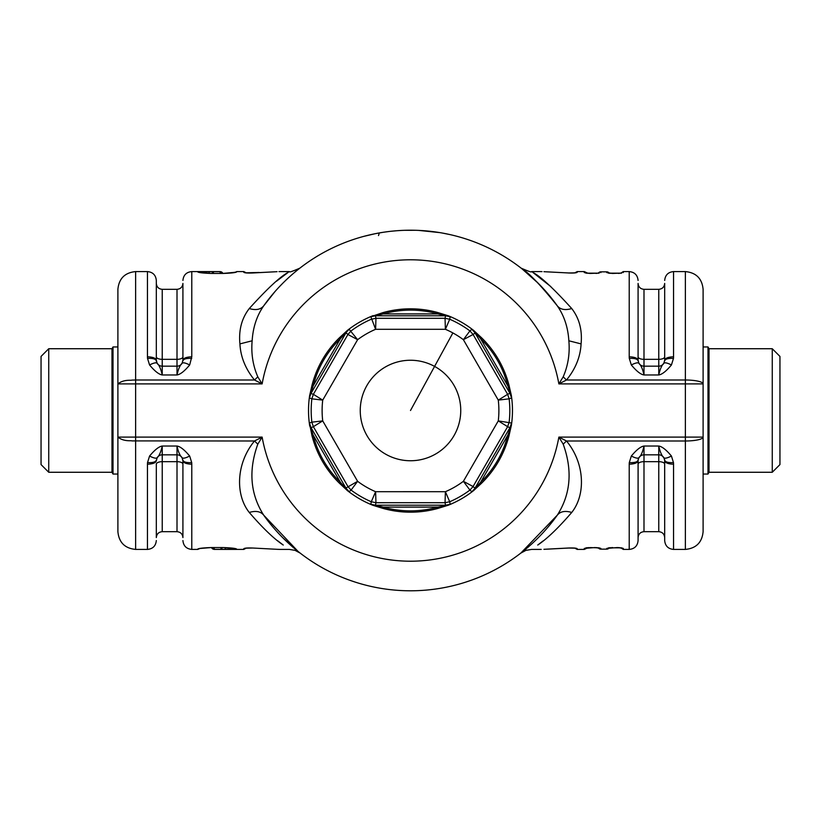 <?xml version="1.0" encoding="UTF-8"?>
<svg xmlns="http://www.w3.org/2000/svg" width="821" height="821" viewBox="0 0 821 821"><rect width="100%" height="100%" fill="white"/><g stroke="black" fill="none" stroke-linecap="round" stroke-linejoin="round"><path stroke-width="1.23" d="M509.061 385.501A101.681 101.681 0 0 0 481.424 337.636L480.521 338.57A100.388 100.388 0 0 1 507.809 385.819L510.313 393.115L507.635 394.316A1165.153 30.5 -120 0 1 473.081 334.475L475.462 332.751L480.521 338.57L507.809 385.819L509.061 385.501L511.339 395.394A101.968 101.968 0 0 1 511.339 425.606L511.545 423.041L510.046 427.495L474.99 488.218L473.081 486.525L469.92 490.086L471.88 491.738L475.462 488.249A11.822 9.052 53.6 0 1 473.604 490.589L473.604 490.589A101.968 101.968 0 0 1 448.307 505.192L437.778 507.101L438.137 508.353L448.307 505.202L375.443 505.213L383.222 507.101L382.863 508.353L373.155 505.387A101.968 101.968 0 0 1 372.806 505.243M438.137 508.353A101.681 101.681 0 0 1 382.863 508.353M437.778 507.101L383.222 507.111A100.388 100.388 0 0 0 437.778 507.101M309.661 425.606L309.579 425.104A101.968 101.968 0 0 1 309.579 395.896A101.968 101.968 0 0 0 309.589 425.104L309.589 425.104A11.822 9.052 173.6 0 0 310.687 427.885L309.579 425.104A101.968 101.968 0 0 1 309.579 395.896A101.968 101.968 0 0 1 309.661 395.394L309.455 397.959L311.867 398.832L322.725 400.114A88.391 88.391 0 0 0 322.725 420.886L313.365 426.684L311.867 422.168L322.725 420.886A1176.924 30.808 60 0 1 357.617 481.322L345.538 488.249L340.479 482.43L313.191 435.181L310.687 427.885L313.365 426.684A1165.153 30.5 60 0 1 347.919 486.525L351.08 490.086A99.32 99.32 0 0 0 371.287 501.754L375.608 491.707L375.956 502.709L371.287 501.754L370.835 504.279L372.693 505.202A101.968 101.968 0 0 1 361.609 499.989A101.968 101.968 0 0 0 372.693 505.202L375.649 505.633L372.693 505.192A101.968 101.968 0 0 1 347.396 490.589L339.576 483.364A101.681 101.681 0 0 1 311.939 435.499L309.455 423.041L311.867 422.168A99.32 99.32 0 0 1 311.867 398.832L313.365 394.316L322.725 400.114A1176.924 30.808 120 0 0 357.617 339.678A88.391 88.391 0 0 1 375.608 329.293A1176.924 30.808 180 0 0 445.393 329.293L449.713 319.246A99.32 99.32 0 0 1 469.92 330.914L471.88 329.262L474.004 330.719A101.968 101.968 0 0 0 459.391 321.011A101.968 101.968 0 0 1 473.604 330.411L481.424 337.636M471.88 491.738L480.521 482.43L507.809 435.181L511.421 425.104A101.968 101.968 0 0 0 511.411 395.896A101.968 101.968 0 0 1 511.421 425.104A101.968 101.968 0 0 0 511.421 395.896L511.411 395.896A11.822 9.052 -6.4 0 0 510.313 393.115L511.545 397.959L509.133 398.832A99.32 99.32 0 0 1 509.133 422.168L507.635 426.684L498.275 420.886L511.545 423.041M450.165 504.279L449.713 501.754L445.044 502.709L445.557 505.213L450.165 504.279L448.307 505.202A101.968 101.968 0 0 0 473.604 490.589L474.004 490.281A101.968 101.968 0 0 1 473.707 490.517M475.462 332.751L473.604 330.411L475.462 332.751M471.88 329.262L474.99 332.782L510.046 393.505L511.545 397.959M509.061 435.499A101.681 101.681 0 0 1 481.424 483.364L480.521 482.43A100.388 100.388 0 0 0 507.809 435.181L509.061 435.499L511.421 425.104L510.313 427.885L507.635 426.684A1165.153 30.5 -60 0 0 473.081 486.525L463.383 481.322A1176.924 30.808 -60 0 1 498.275 420.886A88.391 88.391 0 0 0 498.275 400.114L507.635 394.316L509.133 398.832L498.275 400.114A1176.924 30.808 -120 0 1 463.383 339.678L473.081 334.475L469.92 330.914L463.383 339.678A88.391 88.391 0 0 0 445.393 329.293L445.044 318.291L449.713 319.246L450.165 316.721L445.557 315.787L445.044 318.291A1165.153 30.5 180 0 1 375.956 318.291L375.443 315.787L370.835 316.721L382.863 312.647A101.681 101.681 0 0 1 438.137 312.647L448.307 315.798A101.968 101.968 0 0 1 473.604 330.411A101.968 101.968 0 0 0 447.845 315.613L448.307 315.798A101.968 101.968 0 0 1 459.391 321.011A101.968 101.968 0 0 0 448.307 315.808L450.165 316.721M481.424 483.364L473.604 490.589A101.968 101.968 0 0 1 448.307 505.202L447.845 505.387M370.835 504.279L375.443 505.213L375.956 502.709A1165.153 30.5 0 0 1 445.044 502.709L445.393 491.707L449.713 501.754A99.32 99.32 0 0 0 469.92 490.086L463.383 481.322A88.391 88.391 0 0 1 445.393 491.707A1176.924 30.808 0 0 0 375.608 491.707A88.391 88.391 0 0 1 357.617 481.322L351.08 490.086L349.12 491.738L346.996 490.281A101.968 101.968 0 0 0 361.609 499.989A101.968 101.968 0 0 1 347.396 490.589A11.822 9.052 126.4 0 1 345.538 488.249L347.396 490.589M311.939 435.499L313.191 435.181A100.388 100.388 0 0 0 340.479 482.43L339.576 483.364M370.835 316.721L375.608 329.293L375.956 318.291L371.287 319.246A99.32 99.32 0 0 0 351.08 330.914L347.919 334.475L357.617 339.678L349.12 329.262L345.538 332.751A11.822 9.052 -126.4 0 1 347.396 330.411L346.996 330.719A101.968 101.968 0 0 1 347.293 330.483M438.137 312.647L437.778 313.889A100.388 100.388 0 0 0 383.222 313.899L437.778 313.899L445.557 315.787L375.443 315.787L383.222 313.899L382.863 312.647M445.351 315.367L448.307 315.808A11.822 9.052 -66.4 0 0 445.351 315.367M309.455 397.959L313.191 385.819A100.388 100.388 0 0 1 340.479 338.57L313.191 385.819L311.939 385.501A101.681 101.681 0 0 1 339.576 337.636L340.479 338.57L349.12 329.262M339.576 337.636L347.396 330.411A101.968 101.968 0 0 1 372.693 315.798L372.693 315.808A101.968 101.968 0 0 0 347.396 330.411L347.396 330.411A101.968 101.968 0 0 1 372.693 315.798L373.155 315.613M349.12 491.738L346.01 488.218L310.954 427.495L309.455 423.041M311.939 385.501L309.579 395.896M410.5 410.5L434.586 366.402A50.245 50.245 0 0 1 454.598 434.586A50.245 50.245 0 0 1 386.414 454.598A50.245 50.245 0 0 1 366.402 386.414A50.245 50.245 0 0 1 434.586 366.402L452.874 332.936M779.95 356.417L779.95 464.583L772.263 472.27L772.263 348.73L779.95 356.417M703.104 440.969L703.104 437.1A17.734 3.889 180 0 1 685.371 440.99L685.371 549.413C696.146 548.366 702.058 542.455 703.104 531.68L703.104 346.955L707.989 346.955L707.989 474.045L703.104 474.045M772.263 348.73L709.016 348.73L709.016 472.27L772.263 472.27M41.05 464.583L41.05 356.417L48.737 348.73L48.737 472.27L41.05 464.583M117.896 474.045L113.011 474.045L113.011 346.955L117.896 346.955L117.896 380.031M48.737 472.27L111.984 472.27L111.984 348.73L48.737 348.73M638.081 360.224L638.923 363.303C637.948 362.328 635.413 362.882 631.328 364.965C636.511 371.174 640.739 374.509 643.992 374.961C642.689 369.081 640.996 365.191 638.923 363.303A5.911 5.911 0 0 0 643.992 366.166L658.77 366.166A5.911 5.911 0 0 0 663.84 363.303L664.682 360.224L664.682 283.409C664.333 287.001 662.362 288.971 658.77 289.32L643.992 289.32C640.401 288.971 638.43 287.001 638.081 283.409L638.081 360.224C637.558 358.141 634.602 356.991 629.214 356.796L629.214 271.587C634.602 272.11 637.558 275.066 638.081 280.454M664.682 356.837A5.911 2.494 0 0 1 658.77 359.331L643.992 359.331L643.992 374.961L658.77 374.961C660.074 369.081 661.767 365.191 663.84 363.303C664.815 362.328 667.35 362.882 671.434 364.965L673.477 358.428C668.263 358.151 665.328 358.962 664.651 360.85M685.371 549.413L673.548 549.413L673.548 464.204C668.161 464.009 665.205 462.859 664.682 460.776L664.682 540.546L664.651 460.15A5.911 5.911 0 0 0 658.77 454.834L643.992 454.834L658.77 454.834L658.77 461.669L643.992 461.669A5.911 2.494 0 0 0 638.081 464.163M673.548 464.204L673.477 462.572C668.263 462.849 665.328 462.038 664.651 460.15L663.84 457.697A5.911 5.911 0 0 0 658.77 454.834L658.77 446.039L643.992 446.039C642.679 451.94 640.996 455.829 638.923 457.697A5.911 5.911 0 0 1 643.992 454.834A5.911 5.911 180 0 0 638.112 460.15L638.923 457.697C637.948 458.672 635.413 458.118 631.328 456.035C636.491 449.836 640.719 446.511 643.992 446.039L643.992 531.68C640.401 532.029 638.43 533.999 638.081 537.591L638.112 460.15C637.435 462.038 634.5 462.849 629.286 462.572L631.328 456.035M663.84 457.697C661.767 455.829 660.084 451.94 658.77 446.039C662.044 446.511 666.272 449.836 671.434 456.035C667.35 458.118 664.815 458.672 663.84 457.697A5.911 5.911 0 0 0 658.77 454.834M664.682 460.776L664.682 537.591C664.333 533.999 662.362 532.029 658.77 531.68L658.77 461.669A5.911 2.494 0 0 1 664.682 464.163M638.081 460.776L638.081 540.546L638.081 460.776C637.558 462.859 634.602 464.009 629.214 464.204L629.286 462.572M401.295 230.444L396.481 230.752A180.292 180.292 0 0 1 410.5 230.208M404.568 230.311L416.124 230.301M430.307 231.296L424.693 230.773M685.371 271.587L685.371 380.01A17.734 3.889 180 0 1 703.104 383.9L703.104 289.32C702.058 278.545 696.146 272.634 685.371 271.587L673.548 271.587C668.161 272.11 665.205 275.066 664.682 280.454M658.77 289.32L658.77 374.961C662.024 374.509 666.252 371.174 671.434 364.965M673.477 358.428L673.548 356.796C668.161 356.991 665.205 358.141 664.682 360.224M638.112 360.85C637.435 358.962 634.5 358.151 629.286 358.428L629.214 356.796M631.328 364.965L629.286 358.428M673.477 462.572L671.434 456.035M585.917 273.065A2.956 2.935 180 0 0 584.285 272.582L590.196 273.444L599.217 273.065M608.371 273.065A2.956 2.935 180 0 0 606.75 272.582L612.661 273.444L621.682 273.065M543.923 271.689L568.573 272.962L543.923 271.689C540.033 271.566 540.033 271.566 543.923 271.689M544.046 271.689L568.573 272.962L574.751 272.89L577.194 271.587L577.194 272.336A2.956 2.935 180 0 0 575.685 272.746M568.799 273.013L575.634 272.818M541.224 271.597L542.034 271.628M577.194 272.336C576.239 272.962 573.284 273.177 568.327 272.983M544.046 549.311L543.923 549.311C540.033 549.434 540.033 549.434 543.923 549.311L568.327 548.018C573.284 547.823 576.239 548.038 577.194 548.664L575.695 548.254M585.917 547.935A2.956 2.935 180 0 1 584.285 548.418L594.927 547.556L600.839 548.418L600.839 549.157L606.75 549.157L606.75 548.418L617.392 547.556L623.303 548.418L623.303 549.413L620.655 547.771M599.217 547.935L600.839 548.418M608.371 547.935A2.956 2.935 180 0 1 606.75 548.418M621.682 547.935L623.303 548.418M375.094 233.718L383.079 232.302M440.025 232.641L418.679 230.393M533.496 272.87L550.881 286.642L532.767 272.356C540.526 276.379 553.518 288.448 571.734 308.552C579.277 318.302 582.397 330.083 581.083 343.896C580.396 356.858 575.531 368.896 566.49 380.01L558.865 383.9L703.104 383.9M563.196 444.161C572.678 470.433 570.708 494.109 557.295 515.167A180.292 180.292 0 0 1 264.167 515.824A180.292 180.292 0 0 1 263.705 515.167C260.657 511.411 255.844 510.508 249.266 512.448C235.237 494.899 235.935 463.455 254.51 440.99L131.832 440.898C131.483 440.364 123.909 441.934 117.896 437.1L262.135 437.1L254.51 440.99L257.804 444.161L262.135 437.1A150.736 150.736 0 0 0 558.865 437.1L563.196 444.161L566.49 440.99L685.371 440.99L685.371 437.1L558.865 437.1L566.49 440.99C585.075 463.455 585.763 494.899 571.734 512.448C558.311 528.016 546.981 538.884 537.745 545.052L542.979 541.018M538.309 283.337L521.817 268.672C528.878 272.808 540.711 285.195 557.295 305.833C560.343 309.589 565.156 310.492 571.734 308.552M274.912 291.671L263.705 305.833A180.292 180.292 0 0 1 557.295 305.833C564.171 315.705 568.019 327.353 568.85 340.787C569.979 353.502 568.091 365.519 563.196 376.839L566.49 380.01L685.371 380.01L685.371 437.1L703.104 437.1M563.196 376.839L558.865 383.9A150.736 150.736 0 0 0 262.135 383.9L257.804 376.839L254.51 380.01L262.135 383.9L135.629 383.9L135.629 549.413C124.854 548.366 118.942 542.455 117.896 531.68L117.896 289.32C118.942 278.545 124.854 272.634 135.629 271.587L135.629 380.01L131.832 380.102C131.483 380.646 123.909 379.066 117.896 383.9L135.629 383.9L135.629 380.01L254.51 380.01C245.469 368.896 240.604 356.858 239.917 343.896L252.15 340.787C251.021 353.502 252.909 365.519 257.804 376.839M528.467 274.163L521.171 268.159C528.58 271.412 532.07 272.562 531.649 271.587L540.967 271.587M378.491 235.565L379.107 233.749M541.224 549.403L531.639 549.413L525.912 550.368L520.801 553.118L557.295 515.167C560.343 511.411 565.156 510.508 571.734 512.448M522.289 551.948L527.349 547.802M343.537 577.892L344.666 578.343M347.673 579.493L348.289 579.718M351.727 580.94L353.964 581.699M465.507 582.192L471.398 580.201M474.476 579.062L475.482 578.672M477.463 577.892L476.693 578.2M355.493 582.192L349.602 580.201M346.524 579.062L345.518 578.672M177.008 366.166L162.23 366.166L177.008 366.166L177.008 374.961C178.321 369.06 180.004 365.171 182.077 363.303A5.911 5.911 0 0 1 177.008 366.166L177.008 359.331L162.23 359.331L162.23 289.32C158.638 288.971 156.667 287.001 156.318 283.409L156.318 356.837A5.911 2.494 0 0 0 162.23 359.331L162.23 366.166A5.911 5.911 0 0 1 157.16 363.303C159.233 365.171 160.916 369.06 162.23 374.961L177.008 374.961C180.281 374.489 184.509 371.164 189.672 364.965C185.587 362.882 183.052 362.328 182.077 363.303A5.911 5.911 0 0 1 177.008 366.166M357.474 238.182L359.67 237.526M363.436 236.458L375.023 233.739M409.351 230.208L411.249 230.208M422.979 230.639L424.375 230.742M441.985 232.979L450.175 234.632M457.061 236.325L460.54 237.29M453.202 235.34L451.601 234.96M435.623 231.963L433.303 231.655M396.481 230.752A180.292 180.292 0 0 1 402.321 230.393M182.919 464.163A5.911 2.494 0 0 0 177.008 461.669L177.008 531.68C180.599 532.029 182.57 533.999 182.919 537.591L182.919 460.776C183.442 462.859 186.398 464.009 191.786 464.204L191.786 549.413C186.398 548.89 183.442 545.934 182.919 540.546M182.077 363.303L182.919 360.224L182.919 283.409C182.57 287.001 180.599 288.971 177.008 289.32L162.23 289.32M156.349 360.85C155.672 358.962 152.737 358.151 147.523 358.428L147.452 356.796C152.839 356.991 155.795 358.141 156.318 360.224L156.318 280.454L156.318 360.224L157.16 363.303C156.185 362.328 153.65 362.882 149.566 364.965C154.728 371.164 158.956 374.489 162.23 374.961L162.23 366.166A5.911 5.911 0 0 1 156.349 360.85A5.911 5.911 0 0 0 162.23 366.166M177.008 531.68L162.23 531.68C158.638 532.029 156.667 533.999 156.318 537.591L156.318 464.163A5.911 2.494 0 0 1 162.23 461.669L162.23 454.834A5.911 5.911 0 0 0 157.16 457.697L156.318 460.776C155.795 462.859 152.839 464.009 147.452 464.204L147.452 549.413C152.839 548.89 155.795 545.934 156.318 540.546M156.318 360.224L156.318 283.409M276.451 281.244L288.233 272.356C280.474 276.379 267.482 288.448 249.266 308.552C255.844 310.492 260.657 309.589 263.705 305.833C256.829 315.705 252.981 327.353 252.15 340.787M282.691 283.337L280.372 285.718M257.804 444.161C248.322 470.433 250.292 494.109 263.705 515.167L298.105 551.466L282.835 537.806M182.919 460.776L182.077 457.697C183.052 458.672 185.587 458.118 189.672 456.035C184.458 449.816 180.24 446.48 177.008 446.039C178.301 451.899 179.994 455.788 182.077 457.697A5.911 5.911 0 0 0 177.008 454.834L162.23 454.834L162.23 446.039C160.937 451.899 159.243 455.788 157.16 457.697C156.185 458.672 153.65 458.118 149.566 456.035L147.523 462.572C152.737 462.849 155.672 462.038 156.349 460.15M182.919 360.224C183.442 358.141 186.398 356.991 191.786 356.796L189.672 364.965M182.888 360.85C183.565 358.962 186.5 358.151 191.714 358.428M147.523 358.428L149.566 364.965M221.28 547.597L220.757 549.341L222.594 547.597M199.308 272.336L197.697 271.864L213.645 271.659L211.818 273.403M220.161 273.403L220.161 271.659L213.645 271.659L213.132 273.403M249.266 308.552C241.723 318.302 238.603 330.083 239.917 343.896M280.936 277.703L288.007 272.521M249.266 512.448C262.689 528.016 274.019 538.884 283.255 545.052L277.775 540.834M182.867 460.006L182.888 460.15C183.565 462.038 186.5 462.849 191.714 462.572L191.786 464.204M189.672 456.035L191.714 462.572M162.23 531.68L162.23 461.669L177.008 461.669L177.008 446.039L162.23 446.039C158.997 446.48 154.779 449.816 149.566 456.035M147.523 462.572L147.452 464.204M236.592 549.013L236.715 549.136C235.955 548.377 231.43 547.853 223.117 547.556L211.295 547.556C202.982 547.853 198.446 548.377 197.697 549.136L199.308 548.664M199.79 548.551L197.697 549.413L199.421 548.541L211.295 547.556L223.117 547.556L235.329 548.726M235.35 548.623L236.191 548.838M211.551 547.597A2.956 2.956 0 0 0 214.25 549.341L234.067 549.372M232.897 549.382L231.902 549.393M235.104 548.664A2.956 2.945 -0 0 0 236.715 549.136L235.052 548.654M245.315 548.254A2.956 2.935 180 0 1 243.806 548.664C244.761 548.038 247.716 547.823 252.673 548.018L277.077 549.311C280.967 549.434 280.967 549.434 277.077 549.311L278.966 549.372M276.954 549.311L279.776 549.403M235.104 272.336A2.956 2.945 -0 0 1 236.715 271.864C235.955 272.623 231.43 273.147 223.117 273.444L211.295 273.444C202.982 273.147 198.446 272.623 197.697 271.864L199.062 272.377M199.349 272.346A2.956 2.945 180 0 0 197.697 271.843L200.427 271.628M202.294 271.607L201.576 271.618M199.195 272.408L211.295 273.444L223.117 273.403L235.329 272.274M236.469 272.049L227.838 273.26M246.331 272.9L243.806 271.587L243.806 272.336L245.305 272.746L243.806 272.336C244.761 272.962 247.716 273.177 252.673 272.983L252.201 273.013M252.673 272.983L277.077 271.689C280.967 271.566 280.967 271.566 277.077 271.689L276.954 271.689M279.776 271.597L278.986 271.628M310.954 393.505L346.01 332.782L347.919 334.475A1165.153 30.5 120 0 1 313.365 394.316L310.954 393.505M638.081 356.837A5.911 2.494 0 0 0 643.992 359.331L643.992 289.32M638.44 458.723L638.923 457.697A5.911 5.911 0 0 1 643.992 454.834M598.242 273.219L598.345 273.208A2.956 2.956 0 0 1 600.839 271.843L606.75 271.843A2.956 2.956 0 0 1 609.244 273.208A2.956 2.945 180 0 0 606.75 271.843L600.839 271.843A2.956 2.956 0 0 0 598.345 273.208A2.956 2.945 0 0 1 600.839 271.843L600.839 272.582M598.242 547.781L598.345 547.792A2.956 2.945 0 0 0 600.839 549.157L606.75 549.157A2.956 2.956 0 0 0 609.244 547.792A2.956 2.945 180 0 1 606.75 549.157L600.839 549.157A2.956 2.956 0 0 1 598.345 547.792A2.956 2.956 0 0 0 600.839 549.157M673.548 356.796L673.548 271.587M638.081 540.546C637.558 545.934 634.602 548.89 629.214 549.413L629.214 464.204M606.75 272.582L606.75 271.843L600.839 271.843M629.214 271.587L623.303 271.587L623.303 272.582M584.285 272.582L584.285 271.587L588.041 273.331M584.285 548.418L584.285 549.413L577.194 549.413L577.194 548.664M568.85 340.787L581.083 343.896M182.919 356.837A5.911 2.494 0 0 1 177.008 359.331L177.008 289.32M556.299 516.553L557.295 515.167A180.292 180.292 0 0 1 264.167 515.824A180.292 180.292 0 0 1 263.705 515.167L264.167 515.824M214.25 547.597L214.25 549.413L211.52 547.597M222.86 273.403A2.956 2.956 180 0 0 220.161 271.659L222.891 273.403M220.161 271.587L191.786 271.587L191.786 356.796M147.452 356.796L147.452 271.587C152.839 272.11 155.795 275.066 156.318 280.454M225.252 547.628L225.252 549.393M230.804 547.976L230.804 549.393M245.366 548.182L252.427 548.038L246.249 548.11L243.806 549.413L243.806 548.664M203.608 273.024L203.608 271.607M209.16 271.607L209.16 273.372M709.016 472.27L707.989 474.045M709.016 348.73L707.989 346.955M111.984 348.73L113.011 346.955M111.984 472.27L113.011 474.045M658.77 531.68L643.992 531.68M673.548 549.413C668.161 548.89 665.205 545.934 664.682 540.546M585.968 273.157L599.156 273.157M608.433 273.157L621.62 273.157M623.303 271.587L620.655 273.229M619.557 273.331L618.326 273.393M612.661 273.403L611.737 273.393M610.506 273.331L609.346 273.219M597.093 273.331L595.861 273.393M590.196 273.403L589.273 273.393M570.79 547.935L543.984 549.321M568.573 548.038L575.634 548.182M577.194 549.413L574.751 548.11M597.093 547.669L595.861 547.607M585.968 547.843L589.273 547.607M588.031 547.669L584.285 549.413M590.196 547.597L599.156 547.843M608.433 547.843L621.62 547.843M619.557 547.669L618.316 547.607M612.661 547.597L611.737 547.607M610.496 547.669L609.356 547.781M584.285 271.587L577.194 271.587M629.214 549.413L623.303 549.413M383.705 232.21L389.031 231.491M390.775 231.286L396.42 230.763M263.705 305.833L264.701 304.447M280.033 271.587L289.361 271.587C288.93 272.562 292.42 271.412 299.829 268.159L300.199 267.882M280.033 549.413L289.361 549.413L295.088 550.368L300.199 553.118L298.711 551.948M191.786 271.587C186.398 272.11 183.442 275.066 182.919 280.454M200.303 548.449L201.083 548.315M202.212 548.151L202.982 548.048M203.198 548.028L203.813 547.956M206.574 547.74L209.755 547.607M249.492 273.065L246.947 272.952M245.366 272.818L259.138 272.469M277.016 271.679L252.427 272.962M243.806 271.587L236.715 271.587M147.452 271.587L135.629 271.587M243.806 549.413L214.25 549.413M197.697 549.413L191.786 549.413M147.452 549.413L135.629 549.413"/></g></svg>
